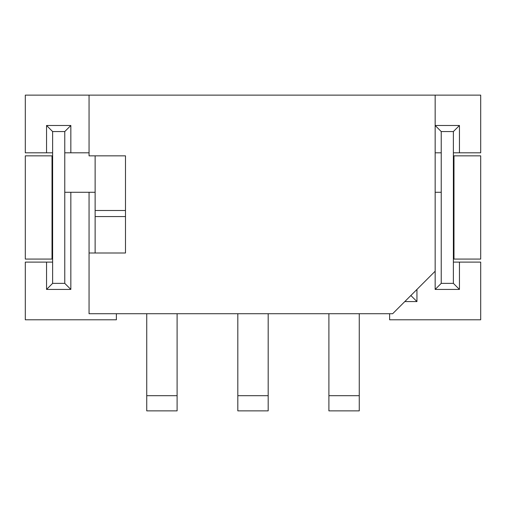 <?xml version="1.0" encoding="UTF-8"?>
<svg xmlns="http://www.w3.org/2000/svg" width="506" height="506" viewBox="0 0 506 506"><rect width="100%" height="100%" fill="white"/><g stroke="black" fill="none" stroke-linecap="round" stroke-linejoin="round"><path stroke-width="0.76" d="M116.38 313.72L116.38 319.792L25.3 319.792L25.3 262.108L52.624 262.108L52.624 283.36L64.768 283.36L64.768 192.28L70.84 192.28L70.84 289.432L46.552 289.432L46.552 262.108M435.16 192.28L441.232 192.28L441.232 283.36L453.376 283.36L453.376 262.108L480.7 262.108L480.7 319.792L389.62 319.792L389.62 313.72M95.128 210.496L125.488 210.496M95.128 155.848L95.128 253M95.128 216.568L125.488 216.568M46.552 152.812L46.552 125.488L70.84 125.488L70.84 152.812L64.768 152.812L64.768 131.56L52.624 131.56L52.624 152.812L25.3 152.812L25.3 95.128L435.16 95.128L435.16 271.216L392.656 313.72L89.056 313.72L89.056 192.28L70.84 192.28M70.84 152.812L89.056 152.812M441.232 131.56L435.16 125.488L459.448 125.488L459.448 152.812L453.376 152.812L453.376 131.56L441.232 131.56L441.232 152.812L435.16 152.812M435.16 95.128L480.7 95.128L480.7 152.812L459.448 152.812M459.448 262.108L459.448 289.432L435.16 289.432L435.16 271.216M416.944 289.432L416.944 301.576L404.8 301.576M95.128 192.28L89.056 192.28M70.84 125.488L64.768 131.56M52.624 131.56L46.552 125.488M70.84 289.432L64.768 283.36M52.624 283.36L46.552 289.432M459.448 125.488L453.376 131.56M435.16 289.432L441.232 283.36M459.448 289.432L453.376 283.36M410.872 295.504L416.944 301.576M177.1 395.692L177.1 410.872L146.74 410.872L146.74 395.692L177.1 395.692L177.1 313.72M146.74 395.692L146.74 313.72M89.056 253L125.488 253L125.488 155.848L89.056 155.848L89.056 95.128M52.624 152.812L52.624 262.108M64.768 152.812L64.768 192.28M52.017 259.072L25.3 259.072L25.3 155.848L52.017 155.848L52.017 259.072L52.624 259.072M52.017 155.848L52.624 155.848M453.376 262.108L453.376 152.812M441.232 192.28L441.232 152.812M453.983 155.848L480.7 155.848L480.7 259.072L453.983 259.072L453.983 155.848L453.376 155.848M453.983 259.072L453.376 259.072M268.18 395.692L268.18 410.872L237.82 410.872L237.82 395.692L268.18 395.692L268.18 313.72M237.82 395.692L237.82 313.72M359.26 395.692L359.26 410.872L328.9 410.872L328.9 395.692L359.26 395.692L359.26 313.72M328.9 395.692L328.9 313.72"/></g></svg>

